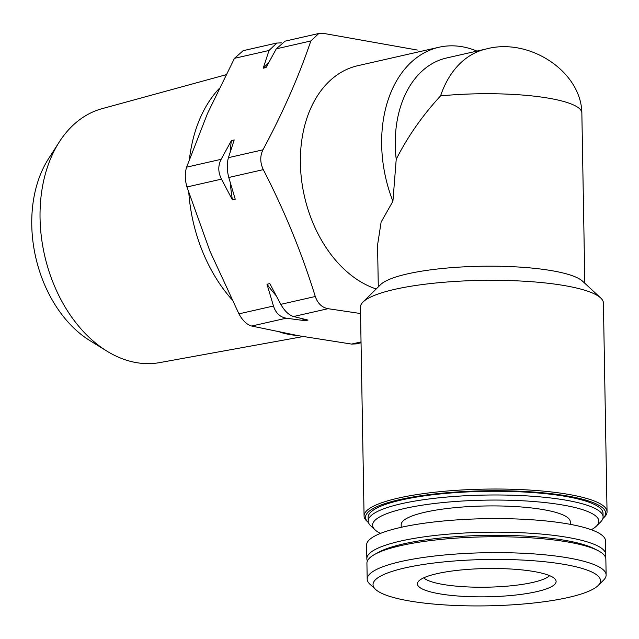 <?xml version="1.0" encoding="UTF-8"?>
<svg xmlns="http://www.w3.org/2000/svg" width="639" height="639" viewBox="0 0 639 639"><rect width="100%" height="100%" fill="white"/><g stroke="black" fill="none" stroke-linecap="round" stroke-linejoin="round"><path stroke-width="0.96" d="M281.432 42.845L276.823 43.069L269.011 50.481L263.228 68.197L266.048 67.558L276.296 48.828L285.066 41.192M243.124 50.721L234.481 58.325L207.515 113.43L186.604 167.162C184.759 173.177 184.871 179.783 186.955 186.979L209.919 251.103L238.938 313.853C242.556 320.562 246.814 324.628 251.71 326.042L298.613 335.747L351.57 344.078L356.059 343.894M221.134 159.311C217.915 165.645 218.035 172.25 221.477 179.136L232.42 199.879L235.24 199.232L228.77 177.482C226.909 170.238 226.797 163.624 228.427 157.657L234.209 139.941L231.39 140.58L221.134 159.311L186.604 167.162M273.468 306.009C275.713 313.014 279.97 317.08 286.24 318.198L305.202 320.706L308.014 320.067L293.533 316.537C288.852 315.067 284.595 311.001 280.761 304.348L269.818 283.612L266.998 284.251L273.468 306.009L238.938 313.853M360.532 313.533L328.055 308.693C321.992 307.543 317.735 303.477 315.283 296.504C301.951 253.308 284.627 211.014 263.3 169.631C260.049 162.697 259.929 156.092 262.956 149.814C282.909 112.624 298.868 76.345 310.826 40.976L318.765 33.532L323.254 33.34L417.291 50.042M376.203 288.964A115.435 80.905 -102.8 0 1 300.905 173.528A115.435 80.905 -102.8 0 1 357.728 65.713L439.001 47.246A115.435 80.905 -102.8 0 1 476.934 51.088M396.22 159.303C407.698 136.61 422.483 115.475 440.567 95.898A103.286 72.391 -102.8 0 1 486.015 49.027L446.573 57.989A103.286 72.391 -102.8 0 0 396.22 159.303L392.921 201.253A115.435 80.905 -102.8 0 1 439.001 47.246M392.921 201.253L381.116 222.084L377.561 245.041L378.296 286.887M368.495 522.646A120.076 24.466 -1 0 1 368.24 522.414L366.818 521.097A121.506 24.761 -1 0 1 364.07 515.992L360.428 307.263A121.506 24.761 -1 0 1 362.992 302.063L380.524 284.682A103.286 21.047 -1 0 1 481.239 266.255A103.286 21.047 -1 0 1 582.536 281.16L600.66 297.918A121.506 24.761 -1 0 1 603.408 303.022L607.05 511.751A121.506 24.761 -1 0 1 604.478 516.951L603.104 518.317A120.076 24.466 -1 0 1 602.857 518.556M362.992 302.063A121.506 24.761 -1 0 1 481.486 280.385A121.506 24.761 -1 0 1 600.66 297.918M364.07 515.992A121.506 24.761 -1 0 1 485.129 489.115A121.506 24.761 -1 0 1 607.05 511.751M368.24 522.414A120.076 24.466 -1 0 1 485.153 490.808A120.076 24.466 -1 0 1 603.104 518.317M380.445 533.413A113.167 23.06 -1 0 1 375.141 529.931L370.868 525.985A117.456 23.931 -1 0 1 368.208 521.049L368.144 517.318A117.456 23.931 -1 0 1 485.169 491.343A117.456 23.931 -1 0 1 603.024 513.221L603.088 516.943A117.456 23.931 -1 0 1 600.604 521.975L596.475 526.065A113.167 23.06 -1 0 1 591.291 529.731M368.208 521.049A117.456 23.931 -1 0 1 485.233 495.065A117.456 23.931 -1 0 1 603.088 516.943M375.141 529.931A113.167 23.06 -1 0 1 485.32 500.145A113.167 23.06 -1 0 1 596.475 526.065M401.228 527.303L401.188 524.675A84.548 17.229 -1 0 1 485.424 505.976A84.548 17.229 -1 0 1 570.26 521.728L570.308 524.347M367.409 560.962A119.485 24.346 -1 0 1 366.842 558.678L366.602 545.107A119.485 24.346 -1 0 1 485.64 518.684A119.485 24.346 -1 0 1 605.532 540.937L605.772 554.508A119.485 24.346 -1 0 1 605.285 556.809M366.842 558.678A119.485 24.346 -1 0 1 485.88 532.255A119.485 24.346 -1 0 1 605.772 554.508M375.596 589.438L369.901 584.174A119.485 24.346 -1 0 1 367.193 579.15L366.922 563.255A119.485 24.346 -1 0 1 374.797 554.34L378.544 552.288A115.435 23.523 -1 0 1 485.936 535.362A115.435 23.523 -1 0 1 593.855 548.526L597.665 550.451A119.485 24.346 -1 0 1 605.852 559.085L606.131 574.98A119.485 24.346 -1 0 1 603.599 580.092L598.096 585.556A113.758 23.18 -1 0 1 520.122 604.278A113.758 23.18 -1 0 1 407.642 600.652A113.758 23.18 -1 0 1 375.596 589.438A113.758 23.18 -1 0 1 486.359 559.492A113.758 23.18 -1 0 1 598.096 585.556M374.797 554.34A119.485 24.346 -1 0 1 485.959 536.832A119.485 24.346 -1 0 1 597.665 550.451M367.193 579.15A119.485 24.346 -1 0 1 486.239 552.719A119.485 24.346 -1 0 1 606.131 574.98M438.514 593.631A69.363 14.13 -1 0 1 417.882 582.177A69.363 14.13 -1 0 1 463.483 569.748A69.363 14.13 -1 0 1 535.003 571.713A69.363 14.13 -1 0 1 555.579 579.773A69.363 14.13 -1 0 1 517.718 594.805A69.363 14.13 -1 0 1 438.514 593.631M303.134 336.553L159.726 362.601A130.26 91.297 -102.8 0 1 135.835 362.529A130.26 91.297 -102.8 0 1 106.865 351.099L89.851 340.587A113.231 79.364 -102.8 0 1 48.532 158.736L59.331 141.906A130.26 91.297 -102.8 0 1 102.024 108.686L225.918 74.771M106.865 351.099A130.26 91.297 -102.8 0 1 59.331 141.906M296.744 335.411A137.137 96.122 -102.8 0 1 289.187 334.437A137.137 96.122 -102.8 0 1 279.97 332.192M231.63 299.244A137.137 96.122 -102.8 0 1 188.817 192.874M189.479 158.927A137.137 96.122 -102.8 0 1 218.921 88.829M266.998 284.251A148.048 103.766 77.2 0 0 275.968 295.474M302.023 318.653A148.048 103.766 77.2 0 0 305.202 320.706M231.39 140.58A148.048 103.766 77.2 0 0 230.152 152.122M230.312 182.922A148.048 103.766 77.2 0 0 232.42 199.879M268.412 63.117A148.048 103.766 77.2 0 0 263.228 68.197M423.705 577.84A64.299 13.099 179 0 0 486.838 587.185A64.299 13.099 179 0 0 549.612 575.643M269.011 50.481L234.481 58.325M221.477 179.136L186.955 186.979M286.24 318.198L251.71 326.042M361.027 341.929L351.57 344.078M440.567 95.898A103.286 21.047 -1 0 1 581.857 113.031L584.837 283.285M310.826 40.976L276.296 48.828M263.3 169.631L228.77 177.482M262.956 149.814L228.427 157.657M328.055 308.693L293.533 316.537M315.283 296.504L280.761 304.348M276.815 43.029L243.116 50.689M361.043 342.792L356.067 343.926M318.757 33.5L285.058 41.152M486.015 49.027C529.419 37.158 581.274 71.664 581.857 113.031"/></g></svg>
